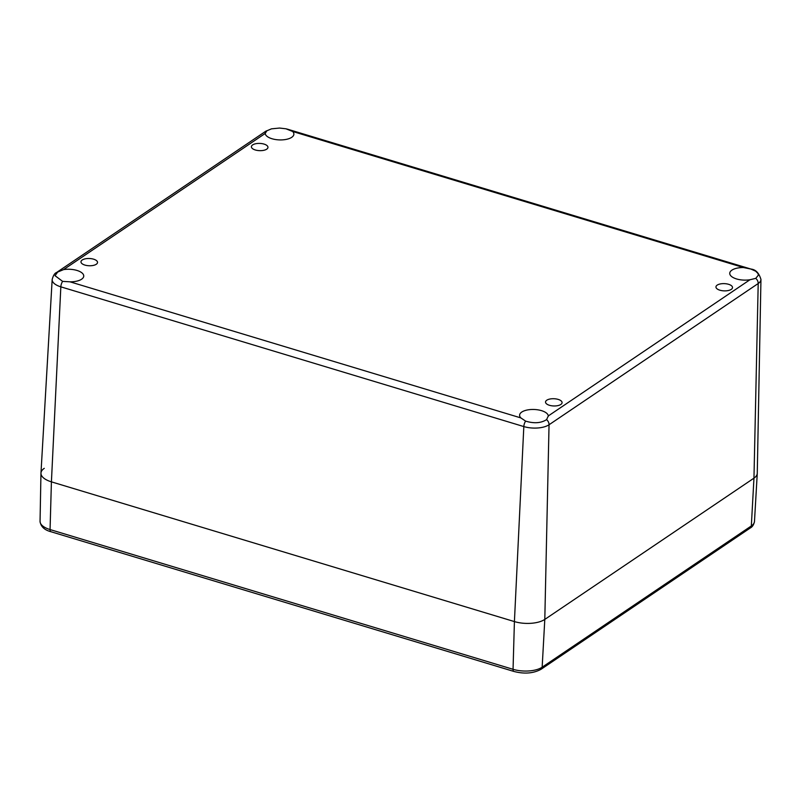 <?xml version="1.0" encoding="UTF-8"?>
<svg xmlns="http://www.w3.org/2000/svg" width="801" height="801" viewBox="0 0 801 801"><rect width="100%" height="100%" fill="white"/><g stroke="black" fill="none" stroke-linecap="round" stroke-linejoin="round"><path stroke-width="1.2" d="M57.692 272.05L63.539 269.627A14.358 6.268 -177.8 0 1 83.745 276.085A14.358 6.268 -177.8 0 1 69.987 281.822L62.628 281.371L55.029 275.684L57.692 272.05A5.527 4.265 -124 0 0 56.501 272.55C54.698 273.151 53.246 275.484 52.165 279.549L40.971 473.071A22.088 9.652 2.2 0 0 51.414 481.852L514.412 621.586A22.088 9.652 2.2 0 0 544.8 619.413L753.961 478.157A22.088 9.652 2.2 0 0 757.265 473.261L760.95 279.449C759.008 272.991 755.683 269.536 750.968 269.066A5.527 2.543 -73.2 0 0 750.827 269.026L755.764 271.239L758.026 273.552L758.407 275.093L755.764 278.358L749.946 279.749A14.358 6.268 -177.8 0 1 729.741 273.291A14.358 6.268 -177.8 0 1 743.498 267.554L750.827 269.026M96.29 264.26A8.28 3.615 -177.8 0 1 86.919 265.531A8.28 3.615 -177.8 0 1 80.971 261.817A8.28 3.615 -177.8 0 1 89.392 258.513A8.28 3.615 -177.8 0 1 97.532 262.448A8.28 3.615 -177.8 0 1 96.29 264.26M560.84 404.465A8.28 3.615 -177.8 0 1 551.468 405.747A8.28 3.615 -177.8 0 1 545.531 402.022A8.28 3.615 -177.8 0 1 553.942 398.728A8.28 3.615 -177.8 0 1 562.082 402.663A8.28 3.615 -177.8 0 1 560.84 404.465M731.273 289.371A8.28 3.615 -177.8 0 1 721.901 290.653A8.28 3.615 -177.8 0 1 715.954 286.928A8.28 3.615 -177.8 0 1 724.374 283.634A8.28 3.615 -177.8 0 1 732.514 287.569A8.28 3.615 -177.8 0 1 731.273 289.371M266.723 149.166A8.28 3.615 -177.8 0 1 257.351 150.438A8.28 3.615 -177.8 0 1 251.404 146.723A8.28 3.615 -177.8 0 1 259.824 143.419A8.28 3.615 -177.8 0 1 267.955 147.354A8.28 3.615 -177.8 0 1 266.723 149.166M63.539 269.627L265.201 133.447L266.853 130.793L271.469 128.851L279.519 128.05L285.967 128.801L292.625 131.474A14.358 6.268 -177.8 0 1 293.877 134.178A14.358 6.268 -177.8 0 1 279.709 139.915A14.358 6.268 -177.8 0 1 265.201 133.447L265.181 133.096M749.946 279.749L548.295 415.939L546.592 419.614C541.065 423.168 534.067 423.669 525.616 421.116L520.86 417.912A14.358 6.268 -177.8 0 1 519.609 415.198A14.358 6.268 -177.8 0 1 533.776 409.471A14.358 6.268 -177.8 0 1 548.295 415.939L548.305 416.32M541.096 669.256A3.685 2.844 -124 0 0 542.157 667.213A21.156 9.242 -177.8 0 1 513.051 669.306A3.685 1.692 106.8 0 0 513.932 671.458C524.415 674.172 533.476 673.431 541.096 669.256L750.257 528.009A3.685 2.844 -124 0 0 751.328 525.957A21.156 9.242 -177.8 0 0 754.482 521.421L757.265 473.421A22.088 9.652 -177.8 0 1 753.961 478.157L544.8 619.413A22.088 9.652 -177.8 0 1 514.412 621.586L51.414 481.852A22.088 9.652 -177.8 0 1 40.961 473.241A22.088 9.652 -177.8 0 1 44.265 468.335M292.625 131.474L743.498 267.554M287.829 129.291A5.527 2.543 -73.2 0 1 287.97 129.321L750.968 269.066M546.592 419.614A5.527 4.265 56 0 1 549.045 424.76L758.207 283.514A18.333 8.01 2.2 0 0 760.95 279.449M755.764 278.358A5.527 4.265 56 0 1 758.207 283.514L753.961 478.157L751.328 525.957L542.157 667.213L544.8 619.413L549.045 424.76A18.333 8.01 2.2 0 1 523.824 426.573L60.836 286.838A5.527 2.543 -73.2 0 1 62.628 281.371M520.86 417.912L69.987 281.822M525.616 421.116A5.527 2.543 106.8 0 0 523.824 426.573L514.412 621.586L513.051 669.306L50.062 529.561A3.685 1.692 106.8 0 0 50.934 531.724L513.932 671.458M52.165 279.549A18.333 8.01 2.2 0 0 60.836 286.838L51.414 481.852L50.062 529.561A21.156 9.242 -177.8 0 1 40.05 521.311L40.961 473.241M266.853 130.793A5.527 4.265 -124 0 0 265.672 131.294L56.501 272.55M271.469 128.851L265.672 131.294M285.967 128.801L287.97 129.321M50.934 531.724C44.355 529.992 40.731 526.517 40.05 521.311M754.482 521.421C753.801 524.725 752.399 526.918 750.257 528.009"/></g></svg>
